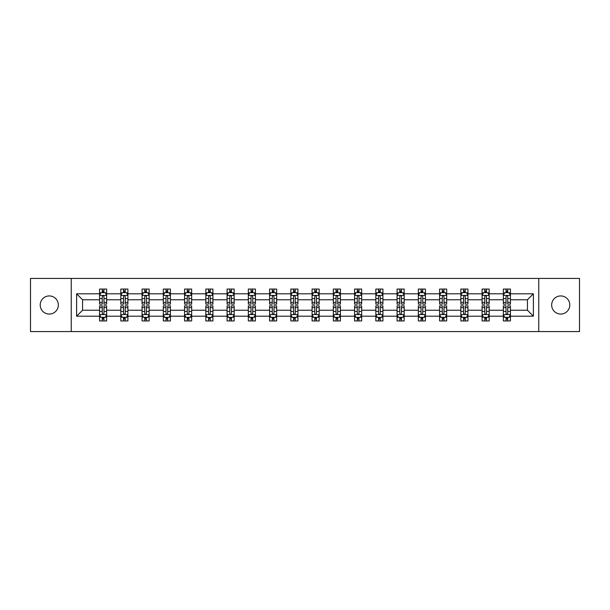 <?xml version="1.0" encoding="UTF-8"?>
<svg xmlns="http://www.w3.org/2000/svg" width="610" height="610" viewBox="0 0 610 610"><rect width="100%" height="100%" fill="white"/><g stroke="black" fill="none" stroke-linecap="round" stroke-linejoin="round"><path stroke-width="0.91" d="M560.727 295.934A9.066 9.066 0 0 0 551.661 305A9.066 9.066 0 0 0 560.727 314.066A9.066 9.066 0 0 0 569.793 305A9.066 9.066 0 0 0 560.727 295.934M49.273 295.934A9.066 9.066 0 0 0 40.207 305A9.066 9.066 0 0 0 49.273 314.066A9.066 9.066 0 0 0 58.339 305A9.066 9.066 0 0 0 49.273 295.934M538.767 331.565L579.5 331.565L579.5 278.435L538.767 278.435L538.767 331.565L71.233 331.565L71.233 278.435L30.5 278.435L30.5 331.565L71.233 331.565M510.433 316.193L510.433 310.238L527.437 310.238L533.384 316.193L510.433 316.193L510.433 320.936L507.741 320.936L507.741 317.33M538.767 278.435L71.233 278.435M503.349 316.193L489.182 316.193L489.182 310.238L503.349 310.238L503.349 320.936L510.433 320.936L510.433 317.154L509.098 317.154M489.182 316.193L489.182 320.936L486.49 320.936L486.49 317.33M482.098 316.193L467.931 316.193L467.931 310.238L482.098 310.238L482.098 320.936L489.182 320.936L489.182 317.154L487.847 317.154M467.931 316.193L467.931 320.936L465.239 320.936L465.239 317.33M460.847 316.193L446.68 316.193L446.68 310.238L460.847 310.238L460.847 320.936L467.931 320.936L467.931 317.154L466.597 317.154M446.68 316.193L446.68 320.936L443.988 320.936L443.988 317.33M439.596 316.193L425.429 316.193L425.429 310.238L439.596 310.238L439.596 320.936L446.68 320.936L446.68 317.154L445.346 317.154M425.429 316.193L425.429 320.936L422.738 320.936L422.738 317.33M418.346 316.193L404.171 316.193L404.171 310.238L418.346 310.238L418.346 320.936L425.429 320.936L425.429 317.154L424.095 317.154M404.171 316.193L404.171 320.936L401.479 320.936L401.479 317.33M397.087 316.193L382.92 316.193L382.92 310.238L397.087 310.238L397.087 320.936L404.171 320.936L404.171 317.154L402.844 317.154M382.92 316.193L382.92 320.936L380.228 320.936L380.228 317.33M375.836 316.193L361.669 316.193L361.669 310.238L375.836 310.238L375.836 320.936L382.92 320.936L382.92 317.154L381.593 317.154M361.669 316.193L361.669 320.936L358.977 320.936L358.977 317.33M354.585 316.193L340.418 316.193L340.418 310.238L354.585 310.238L354.585 320.936L361.669 320.936L361.669 317.154L360.342 317.154M340.418 316.193L340.418 320.936L337.726 320.936L337.726 317.33M333.334 316.193L319.167 316.193L319.167 310.238L333.334 310.238L333.334 320.936L340.418 320.936L340.418 317.154L339.091 317.154M319.167 316.193L319.167 320.936L316.476 320.936L316.476 317.33M312.084 316.193L297.916 316.193L297.916 310.238L312.084 310.238L312.084 320.936L319.167 320.936L319.167 317.154L317.833 317.154M297.916 316.193L297.916 320.936L295.225 320.936L295.225 317.33M290.833 316.193L276.665 316.193L276.665 310.238L290.833 310.238L290.833 320.936L297.916 320.936L297.916 317.154L296.582 317.154M276.665 316.193L276.665 320.936L273.974 320.936L273.974 317.33M269.582 316.193L255.415 316.193L255.415 310.238L269.582 310.238L269.582 320.936L276.665 320.936L276.665 317.154L275.331 317.154M255.415 316.193L255.415 320.936L252.723 320.936L252.723 317.33M248.331 316.193L234.164 316.193L234.164 310.238L248.331 310.238L248.331 320.936L255.415 320.936L255.415 317.154L254.08 317.154M234.164 316.193L234.164 320.936L231.472 320.936L231.472 317.33M227.08 316.193L212.913 316.193L212.913 310.238L227.08 310.238L227.08 320.936L234.164 320.936L234.164 317.154L232.829 317.154M212.913 316.193L212.913 320.936L210.221 320.936L210.221 317.33M205.829 316.193L191.654 316.193L191.654 310.238L205.829 310.238L205.829 320.936L212.913 320.936L212.913 317.154L211.578 317.154M191.654 316.193L191.654 320.936L188.963 320.936L188.963 317.33M184.571 316.193L170.403 316.193L170.403 310.238L184.571 310.238L184.571 320.936L191.654 320.936L191.654 317.154L190.328 317.154M170.403 316.193L170.403 320.936L167.712 320.936L167.712 317.33M163.32 316.193L149.153 316.193L149.153 310.238L163.32 310.238L163.32 320.936L170.403 320.936L170.403 317.154L169.077 317.154M149.153 316.193L149.153 320.936L146.461 320.936L146.461 317.33M142.069 316.193L127.902 316.193L127.902 310.238L142.069 310.238L142.069 320.936L149.153 320.936L149.153 317.154L147.826 317.154M127.902 316.193L127.902 320.936L125.21 320.936L125.21 317.33M120.818 316.193L106.651 316.193L106.651 310.238L120.818 310.238L120.818 320.936L127.902 320.936L127.902 317.154L126.575 317.154M106.651 316.193L106.651 320.936L103.959 320.936L103.959 317.33M99.567 316.193L76.616 316.193L76.616 293.806L99.567 293.806L99.567 299.762L82.563 299.762L82.563 310.238L99.567 310.238L99.567 320.936L106.651 320.936L106.651 317.154L105.316 317.154M100.902 292.846L99.567 292.846L99.567 289.064L99.567 293.806M102.259 292.67L102.259 289.064L99.567 289.064L106.651 289.064L106.651 293.806L120.818 293.806L120.818 289.064L127.902 289.064L127.902 293.806L142.069 293.806L142.069 289.064L149.153 289.064L149.153 293.806L163.32 293.806L163.32 289.064L170.403 289.064L170.403 293.806L184.571 293.806L184.571 289.064L191.654 289.064L191.654 293.806L205.829 293.806L205.829 289.064L212.913 289.064L212.913 293.806L227.08 293.806L227.08 289.064L234.164 289.064L234.164 293.806L248.331 293.806L248.331 289.064L255.415 289.064L255.415 293.806L269.582 293.806L269.582 289.064L276.665 289.064L276.665 293.806L290.833 293.806L290.833 289.064L297.916 289.064L297.916 293.806L312.084 293.806L312.084 289.064L319.167 289.064L319.167 293.806L333.334 293.806L333.334 289.064L340.418 289.064L340.418 293.806L354.585 293.806L354.585 289.064L361.669 289.064L361.669 293.806L375.836 293.806L375.836 289.064L382.92 289.064L382.92 293.806L397.087 293.806L397.087 289.064L404.171 289.064L404.171 293.806L418.346 293.806L418.346 289.064L425.429 289.064L425.429 293.806L439.596 293.806L439.596 289.064L446.68 289.064L446.68 293.806L460.847 293.806L460.847 289.064L467.931 289.064L467.931 293.806L482.098 293.806L482.098 289.064L489.182 289.064L489.182 293.806L503.349 293.806L503.349 289.064L510.433 289.064L510.433 293.806L533.384 293.806L533.384 316.193M503.349 293.806L503.349 299.762L489.182 299.762L489.182 293.806M482.098 293.806L482.098 299.762L467.931 299.762L467.931 293.806M460.847 293.806L460.847 299.762L446.68 299.762L446.68 293.806M439.596 293.806L439.596 299.762L425.429 299.762L425.429 293.806M418.346 293.806L418.346 299.762L404.171 299.762L404.171 293.806M397.087 293.806L397.087 299.762L382.92 299.762L382.92 293.806M375.836 293.806L375.836 299.762L361.669 299.762L361.669 293.806M354.585 293.806L354.585 299.762L340.418 299.762L340.418 293.806M333.334 293.806L333.334 299.762L319.167 299.762L319.167 293.806M312.084 293.806L312.084 299.762L297.916 299.762L297.916 293.806M290.833 293.806L290.833 299.762L276.665 299.762L276.665 293.806M269.582 293.806L269.582 299.762L255.415 299.762L255.415 293.806M248.331 293.806L248.331 299.762L234.164 299.762L234.164 293.806M227.08 293.806L227.08 299.762L212.913 299.762L212.913 293.806M205.829 293.806L205.829 299.762L191.654 299.762L191.654 293.806M184.571 293.806L184.571 299.762L170.403 299.762L170.403 293.806M163.32 293.806L163.32 299.762L149.153 299.762L149.153 293.806M142.069 293.806L142.069 299.762L127.902 299.762L127.902 293.806M120.818 293.806L120.818 299.762L106.651 299.762L106.651 293.806M76.616 293.806L82.563 299.762M527.437 310.238L527.437 299.762L510.433 299.762L510.433 293.806M506.041 292.602L507.741 292.602M484.79 292.602L486.49 292.602M463.539 292.602L465.239 292.602M442.288 292.602L443.988 292.602M421.037 292.602L422.738 292.602M399.779 292.602L401.479 292.602M378.528 292.602L380.228 292.602M357.277 292.602L358.977 292.602M336.026 292.602L337.726 292.602M314.775 292.602L316.476 292.602M293.524 292.602L295.225 292.602M272.273 292.602L273.974 292.602M251.023 292.602L252.723 292.602M229.772 292.602L231.472 292.602M208.521 292.602L210.221 292.602M187.262 292.602L188.963 292.602M166.011 292.602L167.712 292.602M144.761 292.602L146.461 292.602M123.51 292.602L125.21 292.602M102.259 292.602L103.959 292.602M102.259 317.398L103.959 317.398M123.51 317.398L125.21 317.398M144.761 317.398L146.461 317.398M166.011 317.398L167.712 317.398M187.262 317.398L188.963 317.398M208.521 317.398L210.221 317.398M229.772 317.398L231.472 317.398M251.023 317.398L252.723 317.398M272.273 317.398L273.974 317.398M293.524 317.398L295.225 317.398M314.775 317.398L316.476 317.398M336.026 317.398L337.726 317.398M357.277 317.398L358.977 317.398M378.528 317.398L380.228 317.398M399.779 317.398L401.479 317.398M421.037 317.398L422.738 317.398M442.288 317.398L443.988 317.398M463.539 317.398L465.239 317.398M484.79 317.398L486.49 317.398M506.041 317.398L507.741 317.398M82.563 310.238L76.616 316.193M533.384 293.806L527.437 299.762M103.959 290.901L102.259 290.901M99.567 302.377L99.567 304.154L102.259 304.154L102.259 302.377L99.567 302.377L99.567 299.762M106.651 299.762L106.651 304.154L103.959 304.154L103.959 296.567C103.395 295.476 102.831 295.476 102.259 296.567L102.259 302.377M105.316 292.846L106.651 292.846L106.651 289.064L103.959 289.064L103.959 292.67M106.651 295.507L105.233 292.67L100.985 292.67L99.567 295.507M102.259 319.099L103.959 319.099M106.651 307.623L106.651 305.846L103.959 305.846L103.959 307.623L106.651 307.623L106.651 310.238M99.567 310.238L99.567 305.846L102.259 305.846L102.259 313.433C102.823 314.524 103.395 314.524 103.959 313.433L103.959 307.623M100.902 317.154L99.567 317.154L99.567 320.936L102.259 320.936L102.259 317.33M99.567 314.493L100.985 317.33L105.233 317.33L106.651 314.493M125.21 290.901L123.51 290.901M122.152 292.846L120.818 292.846L120.818 289.064L123.51 289.064L123.51 292.67M120.818 302.377L120.818 304.154L123.51 304.154L123.51 302.377L120.818 302.377L120.818 299.762M127.902 299.762L127.902 304.154L125.21 304.154L125.21 296.567C124.646 295.476 124.082 295.476 123.51 296.567L123.51 302.377M126.575 292.846L127.902 292.846L127.902 289.064L125.21 289.064L125.21 292.67M127.902 295.507L126.483 292.67L122.236 292.67L120.818 295.507M146.461 290.901L144.761 290.901M143.403 292.846L142.069 292.846L142.069 289.064L144.761 289.064L144.761 292.67M142.069 302.377L142.069 304.154L144.761 304.154L144.761 302.377L142.069 302.377L142.069 299.762M149.153 299.762L149.153 304.154L146.461 304.154L146.461 296.567C145.897 295.476 145.332 295.476 144.761 296.567L144.761 302.377M147.826 292.846L149.153 292.846L149.153 289.064L146.461 289.064L146.461 292.67M149.153 295.507L147.734 292.67L143.487 292.67L142.069 295.507M123.51 319.099L125.21 319.099M127.902 307.623L127.902 305.846L125.21 305.846L125.21 307.623L127.902 307.623L127.902 310.238M120.818 310.238L120.818 305.846L123.51 305.846L123.51 313.433C124.074 314.524 124.646 314.524 125.21 313.433L125.21 307.623M122.152 317.154L120.818 317.154L120.818 320.936L123.51 320.936L123.51 317.33M120.818 314.493L122.236 317.33L126.483 317.33L127.902 314.493M144.761 319.099L146.461 319.099M149.153 307.623L149.153 305.846L146.461 305.846L146.461 307.623L149.153 307.623L149.153 310.238M142.069 310.238L142.069 305.846L144.761 305.846L144.761 313.433C145.332 314.524 145.897 314.524 146.461 313.433L146.461 307.623M143.403 317.154L142.069 317.154L142.069 320.936L144.761 320.936L144.761 317.33M142.069 314.493L143.487 317.33L147.734 317.33L149.153 314.493M167.712 290.901L166.011 290.901M164.654 292.846L163.32 292.846L163.32 289.064L166.011 289.064L166.011 292.67M163.32 302.377L163.32 304.154L166.011 304.154L166.011 302.377L163.32 302.377L163.32 299.762M170.403 299.762L170.403 304.154L167.712 304.154L167.712 296.567C167.148 295.476 166.583 295.476 166.011 296.567L166.011 302.377M169.077 292.846L170.403 292.846L170.403 289.064L167.712 289.064L167.712 292.67M170.403 295.507L168.993 292.67L164.738 292.67L163.32 295.507M166.011 319.099L167.712 319.099M170.403 307.623L170.403 305.846L167.712 305.846L167.712 307.623L170.403 307.623L170.403 310.238M163.32 310.238L163.32 305.846L166.011 305.846L166.011 313.433C166.583 314.524 167.148 314.524 167.712 313.433L167.712 307.623M164.654 317.154L163.32 317.154L163.32 320.936L166.011 320.936L166.011 317.33M163.32 314.493L164.738 317.33L168.993 317.33L170.403 314.493M188.963 290.901L187.262 290.901M185.905 292.846L184.571 292.846L184.571 289.064L187.262 289.064L187.262 292.67M184.571 302.377L184.571 304.154L187.262 304.154L187.262 302.377L184.571 302.377L184.571 299.762M191.654 299.762L191.654 304.154L188.963 304.154L188.963 296.567C188.399 295.476 187.834 295.476 187.262 296.567L187.262 302.377M190.328 292.846L191.654 292.846L191.654 289.064L188.963 289.064L188.963 292.67M191.654 295.507L190.244 292.67L185.989 292.67L184.571 295.507M187.262 319.099L188.963 319.099M191.654 307.623L191.654 305.846L188.963 305.846L188.963 307.623L191.654 307.623L191.654 310.238M184.571 310.238L184.571 305.846L187.262 305.846L187.262 313.433C187.834 314.524 188.399 314.524 188.963 313.433L188.963 307.623M185.905 317.154L184.571 317.154L184.571 320.936L187.262 320.936L187.262 317.33M184.571 314.493L185.989 317.33L190.244 317.33L191.654 314.493M210.221 290.901L208.521 290.901M207.156 292.846L205.829 292.846L205.829 289.064L208.521 289.064L208.521 292.67M205.829 302.377L205.829 304.154L208.521 304.154L208.521 302.377L205.829 302.377L205.829 299.762M212.913 299.762L212.913 304.154L210.221 304.154L210.221 296.567C209.649 295.476 209.085 295.476 208.521 296.567L208.521 302.377M211.578 292.846L212.913 292.846L212.913 289.064L210.221 289.064L210.221 292.67M212.913 295.507L211.495 292.67L207.24 292.67L205.829 295.507M208.521 319.099L210.221 319.099M212.913 307.623L212.913 305.846L210.221 305.846L210.221 307.623L212.913 307.623L212.913 310.238M205.829 310.238L205.829 305.846L208.521 305.846L208.521 313.433C209.085 314.524 209.649 314.524 210.221 313.433L210.221 307.623M207.156 317.154L205.829 317.154L205.829 320.936L208.521 320.936L208.521 317.33M205.829 314.493L207.24 317.33L211.495 317.33L212.913 314.493M231.472 290.901L229.772 290.901M228.407 292.846L227.08 292.846L227.08 289.064L229.772 289.064L229.772 292.67M227.08 302.377L227.08 304.154L229.772 304.154L229.772 302.377L227.08 302.377L227.08 299.762M234.164 299.762L234.164 304.154L231.472 304.154L231.472 296.567C230.9 295.476 230.336 295.476 229.772 296.567L229.772 302.377M232.829 292.846L234.164 292.846L234.164 289.064L231.472 289.064L231.472 292.67M234.164 295.507L232.745 292.67L228.491 292.67L227.08 295.507M252.723 290.901L251.023 290.901M249.658 292.846L248.331 292.846L248.331 289.064L251.023 289.064L251.023 292.67M248.331 302.377L248.331 304.154L251.023 304.154L251.023 302.377L248.331 302.377L248.331 299.762M255.415 299.762L255.415 304.154L252.723 304.154L252.723 296.567C252.159 295.476 251.587 295.476 251.023 296.567L251.023 302.377M254.08 292.846L255.415 292.846L255.415 289.064L252.723 289.064L252.723 292.67M255.415 295.507L253.996 292.67L249.749 292.67L248.331 295.507M273.974 290.901L272.273 290.901M270.909 292.846L269.582 292.846L269.582 289.064L272.273 289.064L272.273 292.67M269.582 302.377L269.582 304.154L272.273 304.154L272.273 302.377L269.582 302.377L269.582 299.762M276.665 299.762L276.665 304.154L273.974 304.154L273.974 296.567C273.41 295.476 272.838 295.476 272.273 296.567L272.273 302.377M275.331 292.846L276.665 292.846L276.665 289.064L273.974 289.064L273.974 292.67M276.665 295.507L275.247 292.67L271 292.67L269.582 295.507M295.225 290.901L293.524 290.901M292.167 292.846L290.833 292.846L290.833 289.064L293.524 289.064L293.524 292.67M290.833 302.377L290.833 304.154L293.524 304.154L293.524 302.377L290.833 302.377L290.833 299.762M297.916 299.762L297.916 304.154L295.225 304.154L295.225 296.567C294.66 295.476 294.089 295.476 293.524 296.567L293.524 302.377M296.582 292.846L297.916 292.846L297.916 289.064L295.225 289.064L295.225 292.67M297.916 295.507L296.498 292.67L292.251 292.67L290.833 295.507M316.476 290.901L314.775 290.901M313.418 292.846L312.084 292.846L312.084 289.064L314.775 289.064L314.775 292.67M312.084 302.377L312.084 304.154L314.775 304.154L314.775 302.377L312.084 302.377L312.084 299.762M319.167 299.762L319.167 304.154L316.476 304.154L316.476 296.567C315.911 295.476 315.339 295.476 314.775 296.567L314.775 302.377M317.833 292.846L319.167 292.846L319.167 289.064L316.476 289.064L316.476 292.67M319.167 295.507L317.749 292.67L313.502 292.67L312.084 295.507M337.726 290.901L336.026 290.901M334.669 292.846L333.334 292.846L333.334 289.064L336.026 289.064L336.026 292.67M333.334 302.377L333.334 304.154L336.026 304.154L336.026 302.377L333.334 302.377L333.334 299.762M340.418 299.762L340.418 304.154L337.726 304.154L337.726 296.567C337.162 295.476 336.598 295.476 336.026 296.567L336.026 302.377M339.091 292.846L340.418 292.846L340.418 289.064L337.726 289.064L337.726 292.67M340.418 295.507L339 292.67L334.753 292.67L333.334 295.507M358.977 290.901L357.277 290.901M355.92 292.846L354.585 292.846L354.585 289.064L357.277 289.064L357.277 292.67M354.585 302.377L354.585 304.154L357.277 304.154L357.277 302.377L354.585 302.377L354.585 299.762M361.669 299.762L361.669 304.154L358.977 304.154L358.977 296.567C358.413 295.476 357.849 295.476 357.277 296.567L357.277 302.377M360.342 292.846L361.669 292.846L361.669 289.064L358.977 289.064L358.977 292.67M361.669 295.507L360.251 292.67L356.004 292.67L354.585 295.507M380.228 290.901L378.528 290.901M377.171 292.846L375.836 292.846L375.836 289.064L378.528 289.064L378.528 292.67M375.836 302.377L375.836 304.154L378.528 304.154L378.528 302.377L375.836 302.377L375.836 299.762M382.92 299.762L382.92 304.154L380.228 304.154L380.228 296.567C379.664 295.476 379.1 295.476 378.528 296.567L378.528 302.377M381.593 292.846L382.92 292.846L382.92 289.064L380.228 289.064L380.228 292.67M382.92 295.507L381.509 292.67L377.254 292.67L375.836 295.507M401.479 290.901L399.779 290.901M398.421 292.846L397.087 292.846L397.087 289.064L399.779 289.064L399.779 292.67M397.087 302.377L397.087 304.154L399.779 304.154L399.779 302.377L397.087 302.377L397.087 299.762M404.171 299.762L404.171 304.154L401.479 304.154L401.479 296.567C400.915 295.476 400.351 295.476 399.779 296.567L399.779 302.377M402.844 292.846L404.171 292.846L404.171 289.064L401.479 289.064L401.479 292.67M404.171 295.507L402.76 292.67L398.505 292.67L397.087 295.507M422.738 290.901L421.037 290.901M419.672 292.846L418.346 292.846L418.346 289.064L421.037 289.064L421.037 292.67M418.346 302.377L418.346 304.154L421.037 304.154L421.037 302.377L418.346 302.377L418.346 299.762M425.429 299.762L425.429 304.154L422.738 304.154L422.738 296.567C422.166 295.476 421.601 295.476 421.037 296.567L421.037 302.377M424.095 292.846L425.429 292.846L425.429 289.064L422.738 289.064L422.738 292.67M425.429 295.507L424.011 292.67L419.756 292.67L418.346 295.507M443.988 290.901L442.288 290.901M440.923 292.846L439.596 292.846L439.596 289.064L442.288 289.064L442.288 292.67M439.596 302.377L439.596 304.154L442.288 304.154L442.288 302.377L439.596 302.377L439.596 299.762M446.68 299.762L446.68 304.154L443.988 304.154L443.988 296.567C443.417 295.476 442.852 295.476 442.288 296.567L442.288 302.377M445.346 292.846L446.68 292.846L446.68 289.064L443.988 289.064L443.988 292.67M446.68 295.507L445.262 292.67L441.007 292.67L439.596 295.507M465.239 290.901L463.539 290.901M462.174 292.846L460.847 292.846L460.847 289.064L463.539 289.064L463.539 292.67M460.847 302.377L460.847 304.154L463.539 304.154L463.539 302.377L460.847 302.377L460.847 299.762M467.931 299.762L467.931 304.154L465.239 304.154L465.239 296.567C464.667 295.476 464.103 295.476 463.539 296.567L463.539 302.377M466.597 292.846L467.931 292.846L467.931 289.064L465.239 289.064L465.239 292.67M467.931 295.507L466.513 292.67L462.266 292.67L460.847 295.507M486.49 290.901L484.79 290.901M483.425 292.846L482.098 292.846L482.098 289.064L484.79 289.064L484.79 292.67M482.098 302.377L482.098 304.154L484.79 304.154L484.79 302.377L482.098 302.377L482.098 299.762M489.182 299.762L489.182 304.154L486.49 304.154L486.49 296.567C485.926 295.476 485.354 295.476 484.79 296.567L484.79 302.377M487.847 292.846L489.182 292.846L489.182 289.064L486.49 289.064L486.49 292.67M489.182 295.507L487.764 292.67L483.516 292.67L482.098 295.507M507.741 290.901L506.041 290.901M504.683 292.846L503.349 292.846L503.349 289.064L506.041 289.064L506.041 292.67M503.349 302.377L503.349 304.154L506.041 304.154L506.041 302.377L503.349 302.377L503.349 299.762M510.433 299.762L510.433 304.154L507.741 304.154L507.741 296.567C507.177 295.476 506.605 295.476 506.041 296.567L506.041 302.377M509.098 292.846L510.433 292.846L510.433 289.064L507.741 289.064L507.741 292.67M510.433 295.507L509.014 292.67L504.767 292.67L503.349 295.507M229.772 319.099L231.472 319.099M234.164 307.623L234.164 305.846L231.472 305.846L231.472 307.623L234.164 307.623L234.164 310.238M227.08 310.238L227.08 305.846L229.772 305.846L229.772 313.433C230.336 314.524 230.9 314.524 231.472 313.433L231.472 307.623M228.407 317.154L227.08 317.154L227.08 320.936L229.772 320.936L229.772 317.33M227.08 314.493L228.491 317.33L232.745 317.33L234.164 314.493M251.023 319.099L252.723 319.099M255.415 307.623L255.415 305.846L252.723 305.846L252.723 307.623L255.415 307.623L255.415 310.238M248.331 310.238L248.331 305.846L251.023 305.846L251.023 313.433C251.587 314.524 252.151 314.524 252.723 313.433L252.723 307.623M249.658 317.154L248.331 317.154L248.331 320.936L251.023 320.936L251.023 317.33M248.331 314.493L249.749 317.33L253.996 317.33L255.415 314.493M272.273 319.099L273.974 319.099M276.665 307.623L276.665 305.846L273.974 305.846L273.974 307.623L276.665 307.623L276.665 310.238M269.582 310.238L269.582 305.846L272.273 305.846L272.273 313.433C272.838 314.524 273.402 314.524 273.974 313.433L273.974 307.623M270.909 317.154L269.582 317.154L269.582 320.936L272.273 320.936L272.273 317.33M269.582 314.493L271 317.33L275.247 317.33L276.665 314.493M293.524 319.099L295.225 319.099M297.916 307.623L297.916 305.846L295.225 305.846L295.225 307.623L297.916 307.623L297.916 310.238M290.833 310.238L290.833 305.846L293.524 305.846L293.524 313.433C294.089 314.524 294.66 314.524 295.225 313.433L295.225 307.623M292.167 317.154L290.833 317.154L290.833 320.936L293.524 320.936L293.524 317.33M290.833 314.493L292.251 317.33L296.498 317.33L297.916 314.493M314.775 319.099L316.476 319.099M319.167 307.623L319.167 305.846L316.476 305.846L316.476 307.623L319.167 307.623L319.167 310.238M312.084 310.238L312.084 305.846L314.775 305.846L314.775 313.433C315.339 314.524 315.911 314.524 316.476 313.433L316.476 307.623M313.418 317.154L312.084 317.154L312.084 320.936L314.775 320.936L314.775 317.33M312.084 314.493L313.502 317.33L317.749 317.33L319.167 314.493M336.026 319.099L337.726 319.099M340.418 307.623L340.418 305.846L337.726 305.846L337.726 307.623L340.418 307.623L340.418 310.238M333.334 310.238L333.334 305.846L336.026 305.846L336.026 313.433C336.59 314.524 337.162 314.524 337.726 313.433L337.726 307.623M334.669 317.154L333.334 317.154L333.334 320.936L336.026 320.936L336.026 317.33M333.334 314.493L334.753 317.33L339 317.33L340.418 314.493M357.277 319.099L358.977 319.099M361.669 307.623L361.669 305.846L358.977 305.846L358.977 307.623L361.669 307.623L361.669 310.238M354.585 310.238L354.585 305.846L357.277 305.846L357.277 313.433C357.841 314.524 358.413 314.524 358.977 313.433L358.977 307.623M355.92 317.154L354.585 317.154L354.585 320.936L357.277 320.936L357.277 317.33M354.585 314.493L356.004 317.33L360.251 317.33L361.669 314.493M378.528 319.099L380.228 319.099M382.92 307.623L382.92 305.846L380.228 305.846L380.228 307.623L382.92 307.623L382.92 310.238M375.836 310.238L375.836 305.846L378.528 305.846L378.528 313.433C379.1 314.524 379.664 314.524 380.228 313.433L380.228 307.623M377.171 317.154L375.836 317.154L375.836 320.936L378.528 320.936L378.528 317.33M375.836 314.493L377.254 317.33L381.509 317.33L382.92 314.493M399.779 319.099L401.479 319.099M404.171 307.623L404.171 305.846L401.479 305.846L401.479 307.623L404.171 307.623L404.171 310.238M397.087 310.238L397.087 305.846L399.779 305.846L399.779 313.433C400.351 314.524 400.915 314.524 401.479 313.433L401.479 307.623M398.421 317.154L397.087 317.154L397.087 320.936L399.779 320.936L399.779 317.33M397.087 314.493L398.505 317.33L402.76 317.33L404.171 314.493M421.037 319.099L422.738 319.099M425.429 307.623L425.429 305.846L422.738 305.846L422.738 307.623L425.429 307.623L425.429 310.238M418.346 310.238L418.346 305.846L421.037 305.846L421.037 313.433C421.601 314.524 422.166 314.524 422.738 313.433L422.738 307.623M419.672 317.154L418.346 317.154L418.346 320.936L421.037 320.936L421.037 317.33M418.346 314.493L419.756 317.33L424.011 317.33L425.429 314.493M442.288 319.099L443.988 319.099M446.68 307.623L446.68 305.846L443.988 305.846L443.988 307.623L446.68 307.623L446.68 310.238M439.596 310.238L439.596 305.846L442.288 305.846L442.288 313.433C442.852 314.524 443.417 314.524 443.988 313.433L443.988 307.623M440.923 317.154L439.596 317.154L439.596 320.936L442.288 320.936L442.288 317.33M439.596 314.493L441.007 317.33L445.262 317.33L446.68 314.493M463.539 319.099L465.239 319.099M467.931 307.623L467.931 305.846L465.239 305.846L465.239 307.623L467.931 307.623L467.931 310.238M460.847 310.238L460.847 305.846L463.539 305.846L463.539 313.433C464.103 314.524 464.667 314.524 465.239 313.433L465.239 307.623M462.174 317.154L460.847 317.154L460.847 320.936L463.539 320.936L463.539 317.33M460.847 314.493L462.266 317.33L466.513 317.33L467.931 314.493M484.79 319.099L486.49 319.099M489.182 307.623L489.182 305.846L486.49 305.846L486.49 307.623L489.182 307.623L489.182 310.238M482.098 310.238L482.098 305.846L484.79 305.846L484.79 313.433C485.354 314.524 485.918 314.524 486.49 313.433L486.49 307.623M483.425 317.154L482.098 317.154L482.098 320.936L484.79 320.936L484.79 317.33M482.098 314.493L483.516 317.33L487.764 317.33L489.182 314.493M506.041 319.099L507.741 319.099M510.433 307.623L510.433 305.846L507.741 305.846L507.741 307.623L510.433 307.623L510.433 310.238M503.349 310.238L503.349 305.846L506.041 305.846L506.041 313.433C506.605 314.524 507.169 314.524 507.741 313.433L507.741 307.623M504.683 317.154L503.349 317.154L503.349 320.936L506.041 320.936L506.041 317.33M503.349 314.493L504.767 317.33L509.014 317.33L510.433 314.493M106.613 295.438L99.605 295.438M106.651 302.377L103.959 302.377M102.259 298.58L99.567 298.58M106.651 298.58L103.959 298.58M103.959 291.801L102.259 291.801M99.605 314.562L106.613 314.562M99.567 307.623L102.259 307.623M103.959 311.42L106.651 311.42M99.567 311.42L102.259 311.42M102.259 318.199L103.959 318.199M127.871 295.438L120.856 295.438M127.902 302.377L125.21 302.377M123.51 298.58L120.818 298.58M127.902 298.58L125.21 298.58M125.21 291.801L123.51 291.801M149.122 295.438L142.107 295.438M149.153 302.377L146.461 302.377M144.761 298.58L142.069 298.58M149.153 298.58L146.461 298.58M146.461 291.801L144.761 291.801M120.856 314.562L127.871 314.562M120.818 307.623L123.51 307.623M125.21 311.42L127.902 311.42M120.818 311.42L123.51 311.42M123.51 318.199L125.21 318.199M142.107 314.562L149.122 314.562M142.069 307.623L144.761 307.623M146.461 311.42L149.153 311.42M142.069 311.42L144.761 311.42M144.761 318.199L146.461 318.199M170.373 295.438L163.358 295.438M170.403 302.377L167.712 302.377M166.011 298.58L163.32 298.58M170.403 298.58L167.712 298.58M167.712 291.801L166.011 291.801M163.358 314.562L170.373 314.562M163.32 307.623L166.011 307.623M167.712 311.42L170.403 311.42M163.32 311.42L166.011 311.42M166.011 318.199L167.712 318.199M191.624 295.438L184.609 295.438M191.654 302.377L188.963 302.377M187.262 298.58L184.571 298.58M191.654 298.58L188.963 298.58M188.963 291.801L187.262 291.801M184.609 314.562L191.624 314.562M184.571 307.623L187.262 307.623M188.963 311.42L191.654 311.42M184.571 311.42L187.262 311.42M187.262 318.199L188.963 318.199M212.875 295.438L205.86 295.438M212.913 302.377L210.221 302.377M208.521 298.58L205.829 298.58M212.913 298.58L210.221 298.58M210.221 291.801L208.521 291.801M205.86 314.562L212.875 314.562M205.829 307.623L208.521 307.623M210.221 311.42L212.913 311.42M205.829 311.42L208.521 311.42M208.521 318.199L210.221 318.199M234.126 295.438L227.111 295.438M234.164 302.377L231.472 302.377M229.772 298.58L227.08 298.58M234.164 298.58L231.472 298.58M231.472 291.801L229.772 291.801M255.376 295.438L248.362 295.438M255.415 302.377L252.723 302.377M251.023 298.58L248.331 298.58M255.415 298.58L252.723 298.58M252.723 291.801L251.023 291.801M276.627 295.438L269.612 295.438M276.665 302.377L273.974 302.377M272.273 298.58L269.582 298.58M276.665 298.58L273.974 298.58M273.974 291.801L272.273 291.801M297.878 295.438L290.871 295.438M297.916 302.377L295.225 302.377M293.524 298.58L290.833 298.58M297.916 298.58L295.225 298.58M295.225 291.801L293.524 291.801M319.129 295.438L312.122 295.438M319.167 302.377L316.476 302.377M314.775 298.58L312.084 298.58M319.167 298.58L316.476 298.58M316.476 291.801L314.775 291.801M340.388 295.438L333.373 295.438M340.418 302.377L337.726 302.377M336.026 298.58L333.334 298.58M340.418 298.58L337.726 298.58M337.726 291.801L336.026 291.801M361.638 295.438L354.623 295.438M361.669 302.377L358.977 302.377M357.277 298.58L354.585 298.58M361.669 298.58L358.977 298.58M358.977 291.801L357.277 291.801M382.889 295.438L375.874 295.438M382.92 302.377L380.228 302.377M378.528 298.58L375.836 298.58M382.92 298.58L380.228 298.58M380.228 291.801L378.528 291.801M404.14 295.438L397.125 295.438M404.171 302.377L401.479 302.377M399.779 298.58L397.087 298.58M404.171 298.58L401.479 298.58M401.479 291.801L399.779 291.801M425.391 295.438L418.376 295.438M425.429 302.377L422.738 302.377M421.037 298.58L418.346 298.58M425.429 298.58L422.738 298.58M422.738 291.801L421.037 291.801M446.642 295.438L439.627 295.438M446.68 302.377L443.988 302.377M442.288 298.58L439.596 298.58M446.68 298.58L443.988 298.58M443.988 291.801L442.288 291.801M467.893 295.438L460.878 295.438M467.931 302.377L465.239 302.377M463.539 298.58L460.847 298.58M467.931 298.58L465.239 298.58M465.239 291.801L463.539 291.801M489.144 295.438L482.129 295.438M489.182 302.377L486.49 302.377M484.79 298.58L482.098 298.58M489.182 298.58L486.49 298.58M486.49 291.801L484.79 291.801M510.395 295.438L503.387 295.438M510.433 302.377L507.741 302.377M506.041 298.58L503.349 298.58M510.433 298.58L507.741 298.58M507.741 291.801L506.041 291.801M227.111 314.562L234.126 314.562M227.08 307.623L229.772 307.623M231.472 311.42L234.164 311.42M227.08 311.42L229.772 311.42M229.772 318.199L231.472 318.199M248.362 314.562L255.376 314.562M248.331 307.623L251.023 307.623M252.723 311.42L255.415 311.42M248.331 311.42L251.023 311.42M251.023 318.199L252.723 318.199M269.612 314.562L276.627 314.562M269.582 307.623L272.273 307.623M273.974 311.42L276.665 311.42M269.582 311.42L272.273 311.42M272.273 318.199L273.974 318.199M290.871 314.562L297.878 314.562M290.833 307.623L293.524 307.623M295.225 311.42L297.916 311.42M290.833 311.42L293.524 311.42M293.524 318.199L295.225 318.199M312.122 314.562L319.129 314.562M312.084 307.623L314.775 307.623M316.476 311.42L319.167 311.42M312.084 311.42L314.775 311.42M314.775 318.199L316.476 318.199M333.373 314.562L340.388 314.562M333.334 307.623L336.026 307.623M337.726 311.42L340.418 311.42M333.334 311.42L336.026 311.42M336.026 318.199L337.726 318.199M354.623 314.562L361.638 314.562M354.585 307.623L357.277 307.623M358.977 311.42L361.669 311.42M354.585 311.42L357.277 311.42M357.277 318.199L358.977 318.199M375.874 314.562L382.889 314.562M375.836 307.623L378.528 307.623M380.228 311.42L382.92 311.42M375.836 311.42L378.528 311.42M378.528 318.199L380.228 318.199M397.125 314.562L404.14 314.562M397.087 307.623L399.779 307.623M401.479 311.42L404.171 311.42M397.087 311.42L399.779 311.42M399.779 318.199L401.479 318.199M418.376 314.562L425.391 314.562M418.346 307.623L421.037 307.623M422.738 311.42L425.429 311.42M418.346 311.42L421.037 311.42M421.037 318.199L422.738 318.199M439.627 314.562L446.642 314.562M439.596 307.623L442.288 307.623M443.988 311.42L446.68 311.42M439.596 311.42L442.288 311.42M442.288 318.199L443.988 318.199M460.878 314.562L467.893 314.562M460.847 307.623L463.539 307.623M465.239 311.42L467.931 311.42M460.847 311.42L463.539 311.42M463.539 318.199L465.239 318.199M482.129 314.562L489.144 314.562M482.098 307.623L484.79 307.623M486.49 311.42L489.182 311.42M482.098 311.42L484.79 311.42M484.79 318.199L486.49 318.199M503.387 314.562L510.395 314.562M503.349 307.623L506.041 307.623M507.741 311.42L510.433 311.42M503.349 311.42L506.041 311.42M506.041 318.199L507.741 318.199"/></g></svg>
